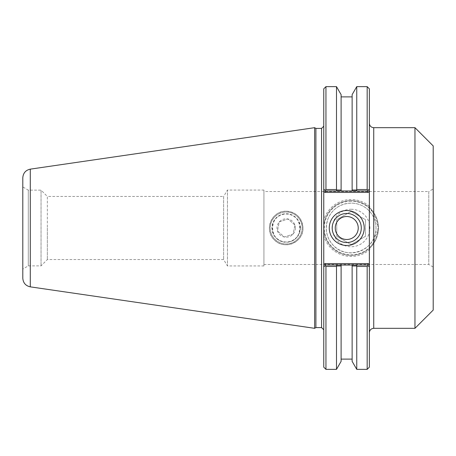<?xml version="1.0" encoding="UTF-8"?>
<svg xmlns="http://www.w3.org/2000/svg" width="456" height="456" viewBox="0 0 456 456"><rect width="100%" height="100%" fill="white"/><g stroke="black" fill="none" stroke-linecap="round" stroke-linejoin="round"><path stroke-width="0.34" stroke-dasharray="2.28 1.71" d="M373.738 214.115L369.508 206.283L369.36 123.302L369.36 332.698L369.508 249.717L373.738 241.885L378.628 228L373.738 214.115L373.738 127.68M414.96 328.32L414.96 127.68M302.966 228A16.781 16.781 0 0 0 277.795 213.465A16.781 16.781 0 0 0 277.795 242.535A16.781 16.781 0 0 0 302.966 228C301.866 217.563 296.132 211.972 285.758 211.225C271.742 210.809 263.785 230.143 274.176 239.719C283.945 250.606 303.639 242.484 302.966 228M272.215 228A13.971 13.971 0 0 0 286.186 241.971A13.971 13.971 0 0 0 300.156 228A13.971 13.971 0 0 0 286.186 214.029A13.971 13.971 0 0 0 272.215 228M286.186 214.029C304.203 213.151 304.203 242.848 286.186 241.971C268.168 242.848 268.168 213.151 286.186 214.029M376 228A24.88 24.88 0 0 0 338.683 206.454A24.88 24.88 0 0 0 338.683 249.546A24.88 24.88 0 0 0 376 228C377.101 249.814 347.58 261.083 333.53 245.59C326.302 237.821 324.524 228.73 328.2 218.321C332.652 208.74 340.29 203.672 351.12 203.119C364.692 203.08 375.966 214.149 376 228M369.508 206.283A28.454 28.454 0 0 0 323.749 220.219L323.749 235.78A28.454 28.454 0 0 0 369.508 249.717M323.76 217.814L323.76 126.221L323.749 220.219M369.36 201.427L369.36 191.212L368.14 192.432L367.536 190.973L352.129 190.973L352.129 190.015L356.421 190.01L356.985 190.973M323.749 235.78L323.76 329.779L323.76 191.212L324.98 192.432L325.584 190.973L367.536 190.973L325.584 190.973L324.957 190.346L325.584 190.973L324.957 190.346L325.949 189.542L336.494 189.542L336.824 190.01L341.111 190.015L341.111 190.973L336.254 190.973L336.824 190.01M263.933 191.52L263.933 264.48L263.933 191.52L428.777 191.52L428.777 264.48L428.777 191.52L433.2 188.966L433.2 267.034L433.2 188.966M263.933 190.061L263.933 265.939L263.933 190.061L227.453 190.061L227.453 265.939L227.453 190.061L223.617 196.445L223.617 259.555L223.617 196.445L47.35 196.445L47.35 228L47.35 196.445L41.04 190.135L41.04 265.865L41.04 190.135L28.295 190.135L28.295 265.865L28.295 190.135L22.8 186.96L22.8 269.04L22.8 186.96M433.2 310.08L433.2 145.92M336.824 265.99L336.254 265.027L341.111 265.027L341.111 265.985L336.824 265.99L336.494 266.458L325.949 266.458L324.957 265.654L325.584 265.027L336.254 265.027M352.129 361.357L352.129 265.027L356.985 265.027L356.421 265.99L352.129 265.985L352.129 265.027L341.111 265.027L341.111 361.357M323.76 238.186L323.76 264.788L324.98 263.568L368.14 263.568L367.536 265.027L325.584 265.027L367.536 265.027L368.163 265.654L367.536 265.027L356.985 265.027M341.111 94.643L341.111 190.973L352.129 190.973L352.129 94.643M336.494 86.64L336.494 189.542M336.254 190.973L325.584 190.973M367.536 190.973L368.163 190.346L367.536 190.973L368.163 190.346L367.171 189.542L367.171 86.64M324.98 263.568L325.584 265.027L323.76 266.851L323.76 367.171M367.171 369.36L367.171 266.458L368.163 265.654L369.36 266.851L367.536 265.027M324.957 265.654L325.584 265.027M323.76 189.149L323.76 88.829M315.905 128.41L315.905 327.59M361.3 228A14.558 14.558 0 0 0 339.463 215.397A14.558 14.558 0 0 0 339.463 240.603A14.558 14.558 0 0 0 361.3 228M358.234 228A11.491 11.491 0 0 0 340.997 218.048A11.491 11.491 0 0 0 340.997 237.952A11.491 11.491 0 0 0 358.234 228M367.171 266.458L356.752 266.458L356.421 265.99M369.36 266.851L369.36 367.171M369.36 88.829L369.36 189.149M368.14 263.568L369.36 264.788L369.36 254.573M356.421 190.01L356.752 189.542L367.171 189.542M356.752 189.542L356.752 86.64M325.949 86.64L325.949 189.542M325.949 266.458L325.949 369.36M336.494 266.458L336.494 369.36M356.752 369.36L356.752 266.458M314.64 328.32L314.64 127.68M47.35 228L47.35 259.555L47.35 228M22.8 278.188L22.8 177.811M351.12 200.64A27.36 27.36 0 0 1 374.815 241.68A27.36 27.36 0 0 1 327.425 241.68A27.36 27.36 0 0 1 351.12 200.64A27.36 27.36 0 0 0 327.425 241.68A27.36 27.36 0 0 0 374.815 241.68A27.36 27.36 0 0 0 351.12 200.64M351.12 201.216A26.784 26.784 0 0 0 327.921 241.395A26.784 26.784 0 0 0 374.319 241.395A26.784 26.784 0 0 0 351.12 201.216M351.12 211.419L336.756 219.706L336.756 236.293L351.12 244.581L365.484 236.293L365.484 219.706L351.12 211.419L365.484 219.706L365.484 236.293L351.12 244.581L336.756 236.293L336.756 219.706L351.12 211.419M351.12 209.258A18.742 18.742 0 0 1 367.354 237.371A18.742 18.742 0 0 1 334.886 237.371A18.742 18.742 0 0 1 351.12 209.258M302.146 228A15.96 15.96 0 0 1 278.206 241.822A15.96 15.96 0 0 1 278.206 214.177A15.96 15.96 0 0 1 302.146 228A15.96 15.96 0 0 0 278.206 214.177A15.96 15.96 0 0 0 278.206 241.822A15.96 15.96 0 0 0 302.146 228M300.453 228A14.267 14.267 0 0 0 279.049 215.642A14.267 14.267 0 0 0 279.049 240.358A14.267 14.267 0 0 0 300.453 228M294.912 225.042L287.987 218.965L279.26 221.924L277.459 230.958L284.384 237.034L293.111 234.076L294.912 225.042L293.111 234.076L284.384 237.034L277.459 230.958L279.26 221.924L287.987 218.965L294.912 225.042M295.38 228A9.194 9.194 0 0 1 281.591 235.963A9.194 9.194 0 0 1 281.591 220.037A9.194 9.194 0 0 1 295.38 228M373.738 241.885L373.738 328.32M368.14 192.432L324.98 192.432M321.571 327.59L321.571 128.41M30.29 169.147L30.29 286.852M263.933 264.48L428.777 264.48L433.2 267.034M263.933 265.939L227.453 265.939L223.617 259.555L47.35 259.555L41.04 265.865L28.295 265.865L22.8 269.04"/><path stroke-width="0.68" d="M369.36 189.149L369.36 88.829L367.171 86.64L367.171 189.542L368.163 190.346L369.36 189.149L368.163 190.346L369.36 189.149L369.36 191.212L369.36 189.149L367.536 190.973L356.985 190.973L356.421 190.01L352.129 190.015L352.129 190.973L352.129 94.643L356.752 86.64L356.752 189.542L356.421 190.01M368.14 263.568L324.98 263.568L323.76 264.788L323.76 266.851L323.76 189.149L323.76 191.212L324.98 192.432L368.14 192.432L369.36 191.212L369.36 266.851L369.36 264.788L368.14 263.568L367.536 265.027L352.129 265.027L352.129 265.985L352.129 265.027L325.584 265.027L324.957 265.654L325.949 266.458L336.494 266.458L336.824 265.99L341.111 265.985L341.111 265.027L341.111 361.357L336.494 369.36L336.494 266.458M414.96 127.68L414.96 328.32L373.738 328.32L373.738 127.68L414.96 127.68L433.2 145.92L433.2 310.08L414.96 328.32M321.571 128.41L321.571 327.59L315.905 327.59L315.905 128.41L321.571 128.41L323.76 126.221M356.421 265.99L356.752 266.458L356.752 369.36L352.129 361.357L352.129 265.985L356.421 265.99L356.985 265.027M356.985 190.973L341.111 190.973L341.111 94.643L336.494 86.64L336.494 189.542L325.949 189.542L324.957 190.346L325.584 190.973L341.111 190.973L341.111 190.015L336.824 190.01L336.494 189.542M367.171 189.542L356.752 189.542M336.824 190.01L336.254 190.973M336.254 265.027L336.824 265.99M356.752 266.458L367.171 266.458L368.163 265.654L369.36 266.851L367.536 265.027M324.98 263.568L325.584 265.027M325.949 266.458L325.949 369.36L323.76 367.171L323.76 266.851L324.957 265.654M323.76 189.149L324.957 190.346L323.76 189.149L324.957 190.346L323.76 189.149L323.76 88.829L325.949 86.64L336.494 86.64M324.98 192.432L325.584 190.973M368.14 192.432L367.536 190.973M361.3 228A14.558 14.558 0 0 1 339.463 240.603A14.558 14.558 0 0 1 339.463 215.397A14.558 14.558 0 0 1 361.3 228M364.219 228A17.476 17.476 0 0 0 338.004 212.866A17.476 17.476 0 0 0 338.004 243.133A17.476 17.476 0 0 0 364.219 228M335.251 228A11.491 11.491 0 0 0 346.742 239.491A11.491 11.491 0 0 0 358.234 228A11.491 11.491 0 0 0 346.742 216.509A11.491 11.491 0 0 0 335.251 228M367.171 266.458L367.171 369.36L369.36 367.171L369.36 266.851M325.949 189.542L325.949 86.64M315.905 128.41L314.64 127.68L314.64 328.32L315.905 327.59M30.29 169.147C25.656 170.185 23.159 173.075 22.8 177.811L22.8 278.188C23.159 282.925 25.656 285.815 30.29 286.852L30.29 169.147L314.64 127.68M373.738 127.68C371.081 127.423 369.622 125.964 369.36 123.302M373.738 328.32C371.081 328.577 369.622 330.036 369.36 332.698M321.571 327.59L323.76 329.779M356.752 86.64L367.171 86.64M325.949 369.36L336.494 369.36M356.752 369.36L367.171 369.36M30.29 286.852L314.64 328.32M352.129 96.889L341.111 96.889M352.129 359.111L341.111 359.111"/></g></svg>
